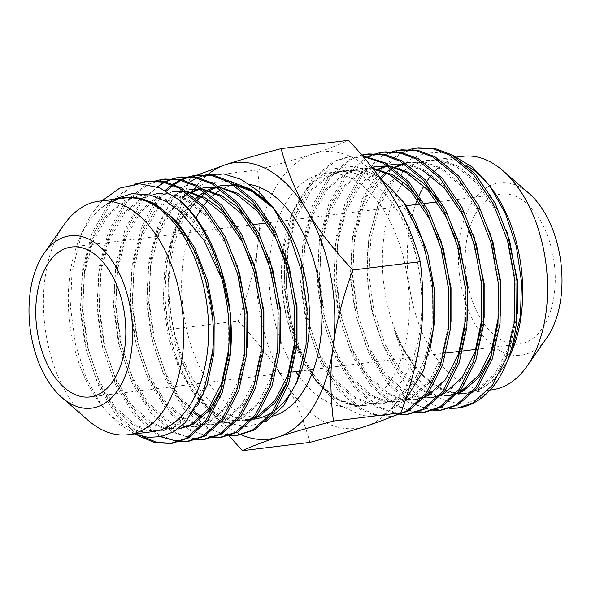 <?xml version="1.0" encoding="UTF-8"?>
<svg xmlns="http://www.w3.org/2000/svg" width="591" height="591" viewBox="0 0 591 591"><rect width="100%" height="100%" fill="white"/><g stroke="black" fill="none" stroke-linecap="round" stroke-linejoin="round"><path stroke-width="0.44" stroke-dasharray="2.96 2.22" d="M404.414 203.311L390.474 187.428L375.322 176.458L360.503 170.939L345.513 170.282L330.384 174.973L311.147 191.011L296.556 216.513L287.957 248.996L286.11 285.29L291.127 321.851L302.422 355.11L312.329 372.995L324.88 388.56L338.613 399.383L358.139 405.973A118.163 69.479 83 0 1 311.863 375.233A118.163 69.479 83 0 1 306.81 367.72C287.233 336.693 277.977 289.036 283.54 248.641L292.877 212.021L309.019 184.894L330.354 169.07L354.482 166.197L378.986 176.502M373.135 168.797L360.008 168.494L344.885 173.185L325.641 189.223L311.051 214.725L302.452 247.208L300.612 283.503L305.621 320.063L316.916 353.322L333.309 380.035L353.108 397.595L366.856 403.247L380.744 404.045L394.729 399.494L412.311 383.662L425.247 358.36L432.184 326.084L432.376 289.996L425.705 253.635L412.754 220.583L394.707 194.077L373.246 176.716L358.427 171.198L343.43 170.533L328.315 175.231L309.078 191.27L294.481 216.771L285.889 249.254L284.042 285.542L289.051 322.102L300.346 355.361L306.81 367.72M372.648 168.184L362.084 168.236L346.954 172.934L327.717 188.965L313.119 214.474L304.528 246.957L302.681 283.244L307.689 319.805L318.985 353.063L335.378 379.777L355.176 397.337L368.924 402.996L382.813 403.793L396.797 399.235L414.38 383.404L427.315 358.102L430.292 348.217M391.072 166.389L388.058 166.027M372.116 167.512L363.524 170.888L344.28 186.926L329.689 212.428L321.09 244.91L319.251 281.205L324.26 317.766L335.555 351.024L351.948 377.738L371.746 395.298L385.495 400.949L399.383 401.747L413.368 397.196L430.95 381.358L443.885 356.063L451.007 321.94M440.82 240.197L431.393 218.286L420.4 200.467M392.387 167.29L388.996 166.647M371.938 167.283L361.448 171.146L342.211 187.184L327.621 212.686L319.022 245.169L317.175 281.456L322.191 318.017L333.487 351.276L349.872 377.989L369.678 395.556L383.426 401.208L397.307 402.006L411.292 397.447L428.874 381.616L441.809 356.321L448.754 324.038L448.938 287.95L438.744 240.448M473.952 236.112L464.526 214.201L446.478 187.694L425.025 170.334L410.206 164.815L395.216 164.15L387.659 165.768M379.097 169.366L360.436 185.397L346.26 210.389L337.66 242.871L335.814 279.159L340.83 315.72L352.125 348.978L368.511 375.691L388.309 393.251L402.057 398.91L415.946 399.708L429.93 395.15L447.513 379.319L460.448 354.024L467.577 319.894M457.382 238.151L447.956 216.24L436.963 198.428M422.949 170.592L408.137 165.066L393.141 164.409M389.085 165.103L387.297 165.539M378.011 169.107L358.774 185.138L344.184 210.64L335.585 243.123L333.745 279.417L338.754 315.978L350.049 349.237L366.442 375.95L386.241 393.51L399.989 399.161L413.877 399.959M422.624 397.802L425.498 396.598M465.501 320.152L465.509 285.911L455.314 238.409M490.523 234.066L481.096 212.154L463.048 185.648L441.588 168.295L426.776 162.769L411.779 162.111L404.229 163.729M395.667 167.327L386.935 173.215M381.439 178.29L362.822 208.342L354.223 240.825L352.384 277.12L357.392 313.681L368.688 346.939L385.081 373.652L404.879 391.212L418.627 396.864L432.516 397.662L446.5 393.111L464.083 377.272L477.018 351.977L484.14 317.855M498.641 316.067L498.641 281.826L491.971 245.464L479.02 212.413L460.98 185.906L439.519 168.546L424.7 163.027L409.711 162.362M405.648 163.064L403.86 163.5M394.581 167.061L391.796 168.598M386.78 171.959L385.82 172.698M380.39 177.514L369.434 191.351L360.754 208.601L352.155 241.084L350.315 277.371L355.324 313.932L366.619 347.19L383.005 373.904L402.811 391.471L416.559 397.122L430.447 397.92M439.187 395.756L442.061 394.552M482.071 318.113L482.071 283.865L471.884 236.363M507.085 232.027L497.659 210.115L479.611 183.609L458.158 166.248L443.339 160.73L428.349 160.065L413.227 164.763L393.983 180.802L379.392 206.303L370.793 238.786L368.954 275.074L373.963 311.634L385.258 344.893L401.644 371.606L421.449 389.173L435.198 394.825L449.079 395.623M455.218 394.337L457.826 393.458M491.247 356.114L493.588 349.938L500.71 315.808M495.709 383.263C480.084 402.996 461.859 408.093 441.049 398.548C433.107 394.951 424.796 387.556 416.108 376.378C408.004 364.307 402.486 356.595 394.367 329.941L399.752 343.105L416.145 369.818L435.944 387.386L449.67 393.03L463.529 393.842L477.565 389.277L495.147 373.446L508.083 348.151L515.027 315.867L515.212 279.779L508.541 243.426L495.59 210.366L477.543 183.86L456.089 166.507L441.27 160.981L426.281 160.324L411.151 165.015L391.914 181.053L377.324 206.555L368.725 239.037L366.878 275.332L371.894 311.893L383.182 345.151L399.575 371.865L419.374 389.425L433.122 395.076L447.01 395.874M455.757 393.717L458.631 392.513M254.935 417.623L243.315 420.991L229.426 420.194L215.678 414.542L195.88 396.975L179.487 370.262L168.191 337.003L163.182 300.442L165.029 264.155L173.621 231.672L183.424 212.694L195.946 198.059M204.663 191.669L206.015 190.893M214.452 187.236L218.522 186.135M235.004 185.633L238.395 186.276M237.486 185.655A118.163 69.479 -97 0 0 224.484 185.197A118.163 69.479 -97 0 0 218.707 186.335C193.257 191.972 172.749 222.844 166.825 263.032L164.763 296.46L168.472 330.443L177.529 362.335L191.189 389.713L208.261 410.486L227.528 423.178L247.393 426.813L266.327 421.154M245.383 420.733L231.502 419.935L217.754 414.284C189.622 398.415 167.002 349.946 165.251 300.191C162.111 244.822 185.788 193.944 218.707 186.335M193.257 412.644L176.694 395.675L162.924 372.308L151.628 339.049L146.62 302.489L148.459 266.194L157.058 233.711L168.391 212.494L183.084 197.076M188.101 193.708L189.452 192.939M197.882 189.275L201.952 188.174M218.434 187.672L221.832 188.315M284.751 259.434L294.946 306.936L294.939 341.177M194.07 411.417L178.201 394.67L164.992 372.049L153.697 338.791L148.688 302.23L150.528 265.935L159.127 233.46L172.55 209.428L190.169 193.456M198.945 189.364L208.084 187.221M217.495 187.059L220.509 187.421M266.408 219.453L277.401 237.272L286.827 259.183M297.014 340.926L289.893 375.049L287.551 381.225M254.13 418.576L251.515 419.447M251.618 263.52L261.813 311.021L261.621 347.109L254.684 379.392L241.749 404.687L224.166 420.519L210.182 425.077L196.293 424.279L182.545 418.62L162.747 401.06L146.354 374.347L135.058 341.088L130.05 304.528L131.889 268.24L140.488 235.757L155.078 210.248L174.323 194.217L189.445 189.519M201.871 189.718L205.262 190.361M268.188 261.481L278.376 308.982L278.191 345.07L271.254 377.346L258.319 402.641L240.729 418.48L226.745 423.03L212.863 422.233L199.115 416.581M263.874 345.011L256.753 379.134L243.817 404.429L226.235 420.26L212.25 424.818L198.362 424.02L184.614 418.369L164.815 400.809L148.422 374.096L137.134 340.837L132.118 304.276L133.965 267.982L142.564 235.499L157.154 209.997L176.391 193.959L191.521 189.268M200.933 189.098L203.939 189.46M249.838 221.499L260.83 239.311L270.257 261.222M280.444 342.965L273.323 377.088L260.387 402.39L242.805 418.221L228.82 422.779L214.932 421.981L201.184 416.323M177.041 429.162L163.16 428.364L149.412 422.705L129.606 405.145L113.221 378.432L101.925 345.174L96.917 308.613L98.756 272.325L107.355 239.843L121.945 214.334L141.19 198.303L156.312 193.604L171.301 194.269L186.121 199.788L207.574 217.148L225.622 243.655L238.572 276.706L245.243 313.067L245.058 349.155L238.114 381.431L225.178 406.726L207.596 422.558L193.612 427.116L179.723 426.318L165.975 420.666L146.176 403.106L129.784 376.393L118.496 343.135L113.479 306.574L115.326 270.279L123.925 237.796L138.516 212.295L157.753 196.256L172.882 191.565M185.301 191.757L188.692 192.4M247.311 347.05L240.19 381.173L227.254 406.475L209.672 422.306L195.68 426.865L181.799 426.067L168.051 420.408L148.245 402.848L131.859 376.135L120.564 342.876L115.555 306.315L117.395 270.021L125.994 237.545L140.584 212.036L159.829 196.005L174.951 191.307M184.362 191.144L187.377 191.506M233.268 223.538L244.26 241.357L253.687 263.268M179.117 428.903L165.229 428.106L151.481 422.454L131.682 404.894L115.289 378.181L103.994 344.922L98.985 308.362L100.825 272.067L109.424 239.584L124.021 214.082L143.258 198.044L158.381 193.353L173.377 194.011L188.189 199.529L209.65 216.89L227.698 243.396L237.124 265.307M155.101 205.07L175.409 222.319L192.489 247.74L205.439 280.791L212.11 317.153L211.925 353.241L204.981 385.517L192.045 410.811L174.463 426.643L160.471 431.201L146.59 430.403L132.842 424.752L113.044 407.192L96.651 380.478L85.355 347.22L80.346 310.659L82.186 274.364L90.785 241.882L105.383 216.38L124.62 200.342L139.742 195.651L154.739 196.308L169.551 201.827L191.011 219.187L209.059 245.693L222.009 278.753L228.673 315.106L228.673 349.347M197.933 404.894L187.975 417.719L176.532 426.392L162.555 430.942L148.666 430.152L134.911 424.493L115.112 406.933L98.719 380.22L87.431 346.961L82.415 310.401L84.262 274.106L92.861 241.623L107.451 216.121L126.688 200.09L141.818 195.392L156.807 196.057L171.626 201.575L193.08 218.929L211.127 245.442L220.554 267.354M230.741 349.096L223.62 383.219L221.278 389.395M529.093 193.479A86.862 51.077 -97 0 0 459.48 240.411A86.862 51.077 -97 0 0 485.669 338.968A86.862 51.077 -97 0 0 546.874 337.727M415.51 204.597A117.668 69.191 -97 0 0 408.684 234.309A117.668 69.191 -97 0 0 491.801 389.853M467.289 165.99A117.668 69.191 -97 0 0 438.153 159.356A117.668 69.191 -97 0 0 383.832 237.375A117.668 69.191 -97 0 0 466.949 392.919A117.668 69.191 -97 0 0 512.353 350.175M394.367 329.941A118.163 69.479 -97 0 0 439.992 388.243L458.653 394.315L476.907 391.744L493.359 380.803L506.805 362.379M453.002 155.529L439.017 152.308L425.217 153.268L412.126 158.351L400.1 167.386L380.781 195.865L369.619 235.011C356.971 307.771 394.463 396.502 439.948 406.911A131.564 77.362 -97 0 0 457.493 408.093M282.941 249.816A117.668 69.191 -97 0 0 311.627 374.923A117.668 69.191 -97 0 0 366.058 405.36A117.668 69.191 -97 0 0 420.386 327.34A117.668 69.191 -97 0 0 337.269 171.796A117.668 69.191 -97 0 0 291.858 214.54A117.668 69.191 -97 0 0 282.941 249.816M299.031 376.216A117.668 69.191 -97 0 0 353.632 406.889A117.668 69.191 -97 0 0 407.96 328.869A117.668 69.191 -97 0 0 324.843 173.326A117.668 69.191 -97 0 0 270.515 251.345A117.668 69.191 -97 0 0 295.825 371.562M362.896 156.297L350.079 156.209L333.302 161.432L311.974 179.272L295.818 207.655L286.34 243.817A131.653 78.463 -95.4 0 0 284.567 260.638L284.692 286.569L289.546 320.544L299.77 352.539L314.353 378.661L335.252 399.006L358.139 405.973M284.567 260.638A131.564 77.362 -97 0 0 303.663 359.195L317.537 383.027L338.584 404.791L361.758 415.436L384.741 413.833L405.352 400.1M439.948 406.911L449.566 408.433M418.421 147.787L401.644 153.003L380.316 170.851L364.159 199.233L354.681 235.388L352.724 275.79L358.397 316.481L371.067 353.507L389.41 383.234L411.55 402.781L426.916 409.068L442.445 409.947M409.223 149.471L399.575 153.261L378.247 171.102L362.091 199.485L352.613 235.646L350.655 276.041L356.329 316.739L368.998 353.758L387.341 383.493L409.482 403.032L432.996 410.472M401.85 149.826L385.073 155.049L363.746 172.89L347.597 201.272L338.111 237.434L336.153 277.829L341.827 318.527L354.497 355.546L372.84 385.28L394.987 404.82L410.353 411.107L425.875 411.986M392.66 151.51L383.005 155.3L361.677 173.148L345.521 201.531L336.043 237.685L334.085 278.088L339.759 318.778L352.428 355.804L370.771 385.531L392.912 405.079L416.426 412.518M385.288 151.872L368.511 157.088L347.183 174.936L331.026 203.319L321.548 239.473L319.591 279.868L325.264 320.566L337.934 357.592L356.277 387.319L378.417 406.867L400.875 414.239M368.053 156.549L366.435 157.346L345.107 175.187L328.958 203.57L319.472 239.732L317.515 280.127L323.188 320.824L335.858 357.843L354.201 387.578L376.349 407.118L399.863 414.557M368.718 153.911L351.94 159.134L330.613 176.975L314.456 205.358L304.978 241.52L303.02 281.914L308.694 322.612L321.364 359.631L339.707 389.366L361.847 408.906L377.221 415.192L392.742 416.071M361.803 155.019L349.872 159.385L328.544 177.234L312.388 205.616L302.91 241.771L300.952 282.173L306.626 322.863L319.295 359.889L337.638 389.617L359.779 409.164L375.145 415.451L390.673 416.33L394.241 415.724M376.09 153.557L375.078 153.852M362.446 155.758L352.147 155.958L335.37 161.173L314.043 179.021L297.894 207.404L288.415 243.558C282.55 281.589 288.548 325.508 303.663 359.195M519.297 198.103A75.537 44.414 83 0 1 555.252 278.959A75.537 44.414 83 0 1 519.459 343.992A75.537 44.414 83 0 1 501.131 339.951A75.537 44.414 83 0 1 465.176 259.094A75.537 44.414 83 0 1 500.969 194.062A75.537 44.414 83 0 1 519.297 198.103M88.029 420.26A117.668 69.191 83 0 1 44.879 279.166A117.668 69.191 83 0 1 63.939 224.861M152.847 431.644A117.668 69.191 83 0 1 98.416 401.208A117.668 69.191 83 0 1 69.731 276.1A117.668 69.191 83 0 1 78.647 240.825A117.668 69.191 83 0 1 124.051 198.081M113.369 199.396L101.696 207.507A118.163 69.479 83 0 1 118.141 198.812M134.608 433.89L117.579 423.2L102.036 406.172L86.256 378.018L75.471 344.294L70.565 307.822L71.976 271.712L82.075 232.352L91.036 214.799L102.029 200.8M273.796 415.975A117.668 69.191 83 0 1 266.157 417.674L253.731 419.204A117.668 69.191 83 0 1 170.614 263.66A117.668 69.191 83 0 1 189.275 209.938M193.456 204.383A117.668 69.191 83 0 1 197.763 199.669M200.859 196.796A117.668 69.191 83 0 1 201.812 195.998M206.148 192.777A117.668 69.191 83 0 1 207.448 191.942M208.608 191.248A117.668 69.191 83 0 1 209.606 190.679M216.912 187.465A117.668 69.191 83 0 1 224.942 185.64L235.484 184.34M235.033 185.648A117.668 69.191 83 0 1 270.626 205.565M276.706 212.568A117.668 69.191 83 0 1 279.373 216.077M266.157 417.674A117.668 69.191 83 0 1 183.04 262.131A117.668 69.191 83 0 1 195.924 218.153M200.563 210.108A117.668 69.191 83 0 1 203.732 205.572M207.7 200.748A117.668 69.191 83 0 1 212.472 195.976M215.19 193.7A117.668 69.191 83 0 1 216.151 192.962M221.211 189.608A117.668 69.191 83 0 1 222.585 188.847M223.036 188.61A117.668 69.191 83 0 1 237.368 184.111A117.668 69.191 83 0 1 249.786 184.466M238.749 435.057L223.221 434.178L207.855 427.891L185.714 408.351L167.371 378.617L154.702 341.598L149.028 300.9L150.986 260.498A131.653 78.463 84.6 0 1 154.125 244.438L164.01 220.842L182.087 196.788L204.878 182.855L229.943 181.164M154.125 244.438A131.564 77.362 83 0 1 174.958 196.581M175.852 195.444A131.564 77.362 83 0 1 194.195 179.272M206.599 174.626L205.35 174.929M197.623 177.603L196.589 178.076M137.208 434.895L116.338 415.495L99.029 387.046L86.36 350.02L80.686 309.322L82.644 268.927L92.122 232.773L108.279 204.39L129.606 186.542L135.657 183.904M142.084 436.35L119.441 416.522L101.098 386.787L88.428 349.769L82.755 309.071L84.712 268.669L94.198 232.514L110.347 204.131L131.675 186.291L148.452 181.068M160.671 436.719L156.083 434.274L133.943 414.734L115.6 385L102.93 347.981L97.256 307.283L99.214 266.881L108.692 230.726L124.841 202.344L146.176 184.503L155.825 180.713M189.046 441.189L173.518 440.302L158.152 434.016L136.011 414.476L117.668 384.748L104.999 347.722L99.325 307.025L101.283 266.63L110.761 230.475L126.917 202.092L148.245 184.244L165.022 179.029M196.168 439.674L172.646 432.228L150.506 412.688L132.162 382.961L119.493 345.934L113.819 305.237L115.777 264.842L125.255 228.687L141.412 200.305L162.739 182.456L172.395 178.667M205.616 439.143L190.088 438.263L174.722 431.977L152.581 412.437L134.238 382.702L121.569 345.683L115.895 304.986L117.853 264.583L127.331 228.429L140.311 204.205L157.213 186.874M164.453 182.39L165.436 181.888M172.439 179.029L173.451 178.711M212.73 437.628L189.216 430.189L167.076 410.649L148.733 380.914L136.063 343.896L130.389 303.198L132.347 262.803L141.825 226.641L152.131 206.355L165.244 190.428M172.107 184.798L173.074 184.126M179.937 180.1L180.927 179.62M187.945 176.923L188.965 176.628M222.179 437.104L206.658 436.217L191.285 429.93L169.144 410.39L150.801 380.663L138.131 343.637L132.458 302.939L134.416 262.544L143.894 226.39L153.823 206.695L166.396 191.048M173.215 185.249L174.175 184.547M181.016 180.351L182.006 179.849M189.009 176.982L190.021 176.665M179.598 441.713L178.541 441.654M229.301 435.589L205.786 428.15L183.646 408.603L165.303 378.875L152.633 341.849L146.96 301.159L148.917 260.757L158.395 224.602L171.944 199.588L189.645 182.087M241.025 434.71A139.306 81.913 83 0 1 196.574 391.227A139.306 81.913 83 0 1 170.407 255.002A139.306 81.913 83 0 1 208.039 174.323M309.898 442.378C303.493 419.071 294.872 398.423 284.049 380.441C273.611 362.409 258.333 342.588 238.217 320.965L170.718 329.29C167.445 302.186 167.342 277.423 170.407 255.002C173.082 232.625 179.634 207.042 190.066 178.253L257.565 169.927C281.264 163.604 299.763 158.255 313.067 153.882C326.764 149.464 338.606 144.935 348.601 140.303M193.028 176.901L192.141 177.3M238.217 320.965C248.648 292.176 255.201 266.593 257.883 244.216C260.941 221.795 260.838 197.032 257.565 169.927M170.718 329.29C177.13 352.598 185.751 373.246 196.574 391.227L228.946 435.693M101.696 207.507L110.125 202.129L125.181 197.446M299.142 376.46A117.668 69.191 83 0 1 297.857 379.503M276.1 409.467A117.668 69.191 83 0 1 272.229 412.267M257.883 244.216A139.306 81.913 -97 0 0 284.049 380.441A139.306 81.913 -97 0 0 365.408 426.333A139.306 81.913 -97 0 0 420.593 335.998A139.306 81.913 -97 0 0 394.426 199.773A139.306 81.913 -97 0 0 313.067 153.882A139.306 81.913 -97 0 0 257.883 244.216M439.992 388.243L452.802 393.008L465.671 393.576L479.633 389.026L497.216 373.194L510.151 347.892L517.28 313.769M492.584 189.792A117.668 69.191 -97 0 0 491.18 187.908M463.004 156.29A117.668 69.191 -97 0 0 446.087 162.244M444.735 163.079A117.668 69.191 -97 0 0 438.359 167.94M435.161 170.991A117.668 69.191 -97 0 0 430.987 175.69M426.746 181.467A117.668 69.191 -97 0 0 423.969 185.929M419.211 195.237A117.668 69.191 -97 0 0 418.332 197.261M418.199 197.564A117.668 69.191 -97 0 0 417.409 199.492M343.497 170.526L345.565 170.274M380.7 404.052L382.769 403.793M360.067 168.487L362.135 168.228M397.263 402.006L399.339 401.754M413.833 399.967L415.901 399.708M393.2 164.401L395.268 164.143M430.403 397.92L432.472 397.669M409.77 162.355L411.838 162.104M446.966 395.881L449.042 395.623M426.333 160.316L428.409 160.058M224.484 185.197L222.637 185.426M245.339 420.74L243.27 420.991M228.776 422.779L226.7 423.038M175.01 191.299L172.934 191.558M212.206 424.826L210.137 425.077M158.44 193.346L156.371 193.597M195.636 426.865L193.567 427.123M141.87 195.385L139.801 195.643M179.073 428.911L177.005 429.162M490.138 390.06L466.949 392.919M366.058 405.36L353.632 406.889M314.353 378.661L317.825 383.419M392.69 416.079L390.621 416.337M352.214 155.95L350.138 156.201M519.459 343.992L475.903 349.362M462.746 350.988L459.333 351.409M446.175 353.026L300.708 370.963M292.183 372.012L90.031 396.938M78.647 240.825L81.876 232.839M162.503 430.95L160.434 431.208M98.416 401.208L102.036 406.172M500.969 194.062L437.192 201.923M424.471 203.496L420.629 203.969M406.128 205.757L266.63 222.955M253.908 224.521L71.541 247.008M463.529 393.842L465.605 393.584M291.858 214.54L292.877 212.021M337.269 171.796L324.843 173.326M456.68 157.073L438.153 159.356"/><path stroke-width="0.89" d="M420.4 200.467L406.711 185.086L391.885 174.419L372.648 168.184M430.292 348.217L434.762 320.019L434.444 289.738L427.773 253.384L414.823 220.325L404.414 203.311M438.744 240.448L429.325 218.537L411.277 192.031L389.816 174.677L373.135 168.797M436.963 198.428L423.282 183.04L408.455 172.38L391.072 166.389M388.058 166.027L378.646 166.197M377.664 166.33L372.116 167.512M451.007 321.94L451.014 287.699L440.82 240.197M455.314 238.409L445.887 216.498L427.84 189.992L406.386 172.631L392.387 167.29M388.996 166.647L376.578 166.448L371.938 167.283M387.659 165.768L379.097 169.366M467.577 319.894L467.577 285.652L457.382 238.151M393.141 164.409L389.085 165.103M387.297 165.539L378.011 169.107M413.877 399.959L422.624 397.802M425.498 396.598L427.862 395.409L445.444 379.577L458.38 354.275L465.501 320.152M404.229 163.729L395.667 167.327M386.935 173.215L381.439 178.29M484.14 317.855L484.147 283.614L473.952 236.112M409.711 162.362L405.648 163.064M403.86 163.5L394.581 167.061M391.796 168.598L386.78 171.959M385.82 172.698L380.39 177.514M430.447 397.92L439.187 395.756M442.061 394.552L444.432 393.362L462.014 377.531L474.95 352.236L482.071 318.113M471.884 236.363L462.458 214.452L444.41 187.945L422.949 170.592M449.079 395.623L455.218 394.337M457.826 393.458L463.071 391.065L478.909 377.486L491.247 356.114M500.71 315.808L500.71 281.567L490.523 234.066M447.01 395.874L455.757 393.717M458.631 392.513L460.995 391.323L478.577 375.492L491.513 350.19L498.641 316.067M195.946 198.059L204.663 191.669M206.015 190.893L214.452 187.236M218.522 186.135L222.593 185.434L235.004 185.633M238.395 186.276L252.387 191.617L272.259 207.249A118.163 69.479 -97 0 0 237.486 185.655M199.115 416.581L193.257 412.644M183.084 197.076L188.101 193.708M189.452 192.939L197.882 189.275M201.952 188.174L206.015 187.48L218.434 187.672M221.832 188.315L235.824 193.663L257.277 211.017L275.325 237.523L284.751 259.434M294.939 341.177L287.817 375.307L274.881 400.602L257.299 416.433L254.935 417.623M201.184 416.323L194.07 411.417M190.169 193.456L198.945 189.364M208.084 187.221L217.495 187.059M220.509 187.421L237.892 193.405L252.719 204.072L266.408 219.453M286.827 259.183L297.014 306.685L297.014 340.926M287.551 381.225L275.207 402.597L259.368 416.175L254.13 418.576M251.515 419.447L245.383 420.733M189.445 189.519L201.871 189.718M205.262 190.361L219.254 195.702L240.714 213.063L258.762 239.569L268.188 261.481M191.521 189.268L200.933 189.098M203.939 189.46L221.322 195.444L236.149 206.111L249.838 221.499M270.257 261.222L280.452 308.724L280.444 342.965M172.882 191.565L185.301 191.757M188.692 192.4L202.691 197.749L224.144 215.102L242.192 241.608L251.618 263.52M174.951 191.307L184.362 191.144M187.377 191.506L204.759 197.49L219.586 208.158L233.268 223.538M253.687 263.268L263.882 310.77L263.874 345.011M237.124 265.307L247.311 312.809L247.311 347.05M228.673 349.347L221.551 383.47L208.616 408.773L191.033 424.604L178.652 428.926M220.554 267.354L230.749 314.855L230.741 349.096M221.278 389.395L208.941 410.767L193.102 424.345L179.117 428.903M490.138 390.06L491.801 389.853A117.668 69.191 -97 0 0 527.061 366.139L546.874 337.727A86.862 51.077 -97 0 0 560.948 297.642A86.862 51.077 -97 0 0 529.093 193.479L502.971 170.74A117.668 69.191 -97 0 0 463.004 156.29L456.68 157.073M527.061 366.139A117.668 69.191 -97 0 0 546.121 311.834A117.668 69.191 -97 0 0 502.971 170.74M511.474 352.347L512.353 350.175A117.668 69.191 -97 0 0 521.269 314.9A117.668 69.191 -97 0 0 492.584 189.792L489.747 185.899L472.29 167.031L453.002 155.529M506.805 362.379L511.621 351.992L520.457 316.488L521.513 281.708L516.357 246.432L505.46 213.587L489.747 185.899M456.895 408.167L457.493 408.093A131.564 77.362 -97 0 0 495.709 383.263C506.812 367.255 513.786 346.518 516.637 321.053L516.94 280.858L509.612 240.367L495.288 203.548L475.282 174.02L451.487 154.687L435.05 148.526L418.421 147.787M295.825 371.562A117.668 69.191 -97 0 0 299.031 376.216M378.986 176.502L403.904 202.558L422.602 240.278L432.789 284.507L433.247 329.475L423.651 370.321L405.352 400.1M449.566 408.433L456.998 408.152L472.578 403.077L492.251 385.435L506.746 357.26L514.569 321.305L514.872 281.117L507.536 240.618L493.212 203.806L473.214 174.279L449.419 154.938L432.981 148.784L416.352 148.038L409.223 149.471M442.445 409.947L458.084 404.865L477.75 387.223L492.251 359.047L500.075 323.092L500.37 282.897L493.042 242.406L478.717 205.594L458.719 176.066L434.917 156.726L418.48 150.572L401.85 149.826M432.996 410.472L440.376 410.198L456.008 405.123L475.681 387.482L490.175 359.298L497.999 323.351L498.302 283.155L490.973 242.665L476.649 205.845L456.644 176.317L432.848 156.984L416.411 150.823L399.782 150.084L392.66 151.51M425.875 411.986L441.514 406.911L461.187 389.27L475.681 361.086L483.504 325.139L483.807 284.943L476.472 244.452L462.147 207.633L442.149 178.105L418.354 158.772L401.917 152.611L385.288 151.872M416.426 412.518L423.806 412.245L439.445 407.162L459.111 389.521L473.613 361.345L481.436 325.39L481.731 285.194L474.403 244.704L460.079 207.892L440.081 178.364L416.278 159.023L399.841 152.87L383.212 152.123L376.09 153.557M400.875 414.239L407.14 414.247M409.312 414.032L424.944 408.95L444.617 391.308L459.111 363.133L466.934 327.178L467.237 286.982L459.909 246.491L445.584 209.679L425.579 180.152L401.784 160.811L385.347 154.657L368.718 153.911M399.863 414.557L407.236 414.284L422.875 409.208L442.548 391.567L457.042 363.384L464.866 327.436L465.169 287.241L457.84 246.75L443.509 209.931L423.511 180.403L399.715 161.07L383.278 154.908L366.649 154.17L361.803 155.019M393.754 415.931L408.381 410.989L428.047 393.355L442.548 365.172L450.372 329.224L450.674 289.029L443.339 248.538L429.014 211.718L409.016 182.191L385.214 162.85L362.446 155.758M394.241 415.724L406.305 411.247L425.978 393.606L440.48 365.43L448.296 329.475L448.599 289.28L441.27 248.789L426.946 211.977L406.94 182.449L383.145 163.109L362.896 156.297M375.078 153.852L368.053 156.549M71.703 392.897A75.537 44.414 -97 0 0 90.031 396.938A75.537 44.414 -97 0 0 125.824 331.906A75.537 44.414 -97 0 0 89.869 251.049A75.537 44.414 -97 0 0 71.541 247.008A75.537 44.414 -97 0 0 35.748 312.041A75.537 44.414 -97 0 0 71.703 392.897M30.052 293.358A86.862 51.077 83 0 1 44.126 253.273A86.862 51.077 83 0 1 105.331 252.032A86.862 51.077 83 0 1 131.52 350.589A86.862 51.077 83 0 1 61.907 397.521A86.862 51.077 83 0 1 30.052 293.358M44.126 253.273L63.939 224.861A117.668 69.191 83 0 1 99.199 201.147A117.668 69.191 83 0 1 182.316 356.691A117.668 69.191 83 0 1 127.996 434.71A117.668 69.191 83 0 1 88.029 420.26L61.907 397.521M99.199 201.147L124.051 198.081A117.668 69.191 83 0 1 207.168 353.625A117.668 69.191 83 0 1 152.847 431.644L127.996 434.71M118.141 198.812A118.163 69.479 83 0 1 124.391 197.542A118.163 69.479 83 0 1 155.101 205.07C192.873 225.105 219.276 296.017 212.309 354.482L202.912 394.219L184.961 422.838L173.525 431.762L161.033 436.646L147.935 437.362L134.608 433.89M102.029 200.8L119.707 188.145L139.321 183.735L159.622 187.798L179.272 200.009A131.564 77.362 83 0 1 221.869 279.137L204.161 240.567L179.827 211.231L165.968 201.413L150.048 194.956L131.926 193.656L113.369 199.396M189.275 209.938A117.668 69.191 83 0 1 193.456 204.383M197.763 199.669A117.668 69.191 83 0 1 200.859 196.796M201.812 195.998A117.668 69.191 83 0 1 206.148 192.777M207.448 191.942A117.668 69.191 83 0 1 208.608 191.248M209.606 190.679A117.668 69.191 83 0 1 216.912 187.465M224.942 185.64A117.668 69.191 83 0 1 235.033 185.648M270.626 205.565A117.668 69.191 83 0 1 276.706 212.568M273.958 208.653L279.373 216.077A117.668 69.191 83 0 1 308.059 341.184A117.668 69.191 83 0 1 299.142 376.46L296.623 382.687L306.027 345.159L307.113 308.45L301.587 271.21L289.93 236.585L273.175 207.589L257.883 190.79L241.128 179.369L223.767 173.909L206.599 174.626M195.924 218.153A117.668 69.191 83 0 1 200.563 210.108M203.732 205.572A117.668 69.191 83 0 1 207.7 200.748M212.472 195.976A117.668 69.191 83 0 1 215.19 193.7M216.151 192.962A117.668 69.191 83 0 1 221.211 189.608M222.585 188.847A117.668 69.191 83 0 1 223.036 188.61M249.786 184.466A117.668 69.191 83 0 1 320.485 339.655A117.668 69.191 83 0 1 273.796 415.975M229.943 181.164L251.736 189.711L272.259 207.249M174.958 196.581A131.564 77.362 83 0 1 175.852 195.444M205.35 174.929L197.623 177.603M196.589 178.076L189.645 182.087M221.869 279.137C228.621 305.222 230.675 331.056 228.037 356.632L220.214 392.587L205.712 420.762L186.047 438.404L170.407 443.486L154.879 442.6L139.513 436.313L137.208 434.895M179.272 200.009C214.902 229.611 236.902 299.061 230.106 356.38L222.282 392.328L207.788 420.511L188.115 438.145L172.476 443.228M135.657 183.904L146.383 181.326L163.013 182.065L179.45 188.219L203.245 207.559L223.25 237.087L237.575 273.906L244.903 314.397L244.6 354.593L236.777 390.54L222.282 418.724L202.61 436.357L186.978 441.44L179.598 441.713M148.452 181.068L165.081 181.814L181.518 187.968L205.321 207.308L225.319 236.828L239.643 273.648L246.972 314.139L246.676 354.334L238.853 390.289L224.351 418.465L204.678 436.106L189.046 441.189M155.825 180.713L162.953 179.28L179.583 180.026L196.013 186.18L219.815 205.52L239.813 235.048L254.137 271.86L261.473 312.351L261.17 352.546L253.347 388.501L238.853 416.677L219.18 434.319L203.54 439.401L196.168 439.674M165.022 179.029L181.651 179.767L198.088 185.921L221.884 205.262L241.882 234.79L256.213 271.609L263.542 312.1L263.239 352.295L255.415 388.243L240.921 416.426L221.248 434.06L205.616 439.143M172.395 178.667L179.516 177.241L196.146 177.98L212.583 184.133L236.378 203.474L256.383 233.002L270.708 269.821L278.036 310.312L277.74 350.507L269.917 386.455L255.415 414.638L235.743 432.272L220.111 437.355L212.73 437.628M157.213 186.874L164.453 182.39M165.436 181.888L172.439 179.029M173.451 178.711L179.376 177.307M181.592 176.982L198.221 177.728L214.651 183.882L238.454 203.223L258.452 232.743L272.776 269.562L280.112 310.053L279.809 350.249L271.986 386.204L257.491 414.38L237.818 432.021L222.179 437.104M165.244 190.428L172.107 184.798M173.074 184.126L179.937 180.1M180.927 179.62L187.945 176.923M188.965 176.628L196.086 175.195L212.716 175.941L229.153 182.094L252.948 201.435L272.946 230.963L287.278 267.775L294.606 308.266L294.303 348.461L286.48 384.416L271.986 412.592L252.313 430.233L236.673 435.316L229.301 435.589M166.396 191.048L173.215 185.249M174.175 184.547L181.016 180.351M182.006 179.849L189.009 176.982M190.021 176.665L195.946 175.268M198.155 174.943L214.784 175.682L231.221 181.836L255.017 201.176L275.022 230.704L289.346 267.524L296.675 308.014L296.372 348.21L288.556 384.157L274.054 412.341L254.381 429.975L238.749 435.057M171.39 443.353L156.659 442.275L142.084 436.35M178.541 441.654L160.671 436.719M208.039 174.323A139.306 81.913 83 0 1 225.592 164.667A139.306 81.913 83 0 1 306.951 210.559A139.306 81.913 83 0 1 333.117 346.784A139.306 81.913 83 0 1 277.933 437.118A139.306 81.913 83 0 1 241.025 434.71M333.435 421.073C330.162 393.968 330.059 369.205 333.117 346.784C335.799 324.407 342.352 298.824 352.783 270.035C332.667 248.412 317.389 228.591 306.951 210.559C296.128 192.577 287.507 171.929 281.102 148.622L348.601 140.303C368.71 161.919 383.987 181.747 394.426 199.773C405.249 217.754 413.87 238.402 420.282 261.71C423.555 288.814 423.658 313.577 420.593 335.998C417.918 358.375 411.366 383.958 400.934 412.747C390.939 417.386 379.097 421.915 365.408 426.333C352.096 430.706 333.597 436.055 309.898 442.378L242.399 450.697C252.394 446.065 264.236 441.536 277.933 437.118C291.237 432.745 309.736 427.396 333.435 421.073L400.934 412.747M352.783 270.035L420.282 261.71M281.102 148.622C257.403 154.945 238.904 160.294 225.592 164.667L197.291 175.047M197.246 175.062L193.028 176.901M192.141 177.3L190.066 178.253M228.946 435.693L242.399 450.697M125.181 197.446L140.207 198.088L155.056 203.614L176.517 220.975L194.557 247.481L207.515 280.54L214.178 316.894L213.994 352.982L207.049 385.258L197.933 404.894M266.327 421.154L283.436 406.017L296.623 382.687M297.857 379.503A117.668 69.191 83 0 1 276.1 409.467M272.229 412.267A117.668 69.191 83 0 1 253.731 419.204M517.28 313.769L517.28 279.528L507.085 232.027M491.18 187.908A117.668 69.191 -97 0 0 467.289 165.99M446.087 162.244A117.668 69.191 -97 0 0 444.735 163.079M438.359 167.94A117.668 69.191 -97 0 0 435.161 170.991M430.987 175.69A117.668 69.191 -97 0 0 426.746 181.467M423.969 185.929A117.668 69.191 -97 0 0 419.211 195.237M417.409 199.492A117.668 69.191 -97 0 0 415.51 204.597M376.63 166.44L378.705 166.189M208.143 187.214L206.067 187.473M191.573 189.26L189.504 189.512M442.393 409.955L440.325 410.206M425.83 411.993L423.754 412.252M409.26 414.04L407.192 414.291M418.48 147.78L416.411 148.031M401.917 149.819L399.841 150.077M385.347 151.865L383.278 152.116M368.777 153.904L366.708 154.162M475.903 349.362L462.746 350.988M459.333 351.409L446.175 353.026M300.708 370.963L292.183 372.012M235.484 184.34L237.368 184.111M146.442 181.319L148.518 181.06M163.013 179.272L165.081 179.014M179.575 177.234L181.651 176.975M196.146 175.187L198.214 174.936M170.356 443.486L172.432 443.235M186.926 441.447L188.994 441.189M203.489 439.401L205.565 439.15M220.059 437.362L222.127 437.104M236.629 435.323L238.698 435.065M125.307 197.424L124.391 197.542M437.192 201.923L424.471 203.496M420.629 203.969L406.128 205.757M266.63 222.955L253.908 224.521"/></g></svg>
